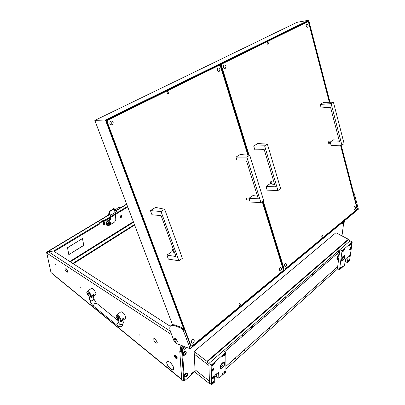 <?xml version="1.0" encoding="UTF-8"?>
<svg xmlns="http://www.w3.org/2000/svg" width="405" height="405" viewBox="0 0 405 405"><rect width="100%" height="100%" fill="white"/><g stroke="black" fill="none" stroke-linecap="round" stroke-linejoin="round"><path stroke-width="0.61" d="M103.71 224.659L104.358 224.527L104.93 220.816L104.779 220.153L104.181 219.829L103.442 221.024L103.118 224.335L103.457 224.977L104.034 221.343L104.779 220.153L104.93 220.816L127.757 207.016M104.358 224.527L103.558 224.957M80.686 287.636L81.127 288.178L80.686 287.636M139.482 334.859L140.003 335.456L139.482 334.859M67.635 271.796L67.716 271.198L65.939 268.257L67.746 271.725M157.049 342.893L157.277 342.321L155.267 338.995L157.175 342.24L157.049 342.893L157.261 342.726M173.375 369.588L173.679 368.398C173.33 366.322 172.12 364.338 170.049 362.45L170.044 362.353C172.176 364.298 173.421 366.343 173.78 368.484L173.375 369.588L173.704 369.314M55.08 263.807L55.49 264.323L55.08 263.807M170.232 326.288L53.607 251.065L48.256 251.586L170.328 331.199M104.161 219.839L104.779 220.153L127.529 206.413M73.295 263.761L134.627 225.079M72.763 263.417L134.435 224.572M181.592 351.089L181.405 348.27L180.66 348.882L180.848 351.702L181.41 351.236M171.649 334.707L46.838 253.105L46.615 252.335L50.984 272.545L180.984 378.7L181.749 380.224L179.779 351.221L179.435 350.922M183.829 380.194L181.749 380.224M67.594 271.882L67.422 272.17C66.719 272.125 65.969 271.406 65.18 270.003L65.235 270.003C65.985 271.33 66.693 272.013 67.362 272.054L67.594 271.882M153.854 340.352L153.834 338.423L155.095 338.858L153.915 338.55L153.854 340.352M156.983 342.969L156.917 343.182C155.915 343.212 154.902 342.331 153.87 340.544L153.951 340.559C154.928 342.25 155.89 343.081 156.831 343.055L156.983 342.969M65.144 269.821L65.043 267.867L65.823 268.252L65.104 267.978L65.144 269.821M173.299 369.659L173.183 369.902C171.274 369.978 169.336 368.307 167.376 364.885L167.457 364.91C169.361 368.226 171.244 369.851 173.097 369.775L173.299 369.659M167.361 364.702L167.275 364.672C166.501 362.85 166.516 361.726 167.321 361.295L169.867 362.212L167.407 361.422C166.622 361.837 166.607 362.931 167.361 364.702M180.848 351.702L179.415 350.938M180.66 348.882L179.936 344.847M181.405 348.27L180.858 345.197M103.442 221.003L99.878 223.15M99.913 223.56L99.812 222.932M54.23 251.465L99.843 223.889M117.01 211.369L116.483 211.132L116.463 211.699M114.802 211.39L115.906 210.732L115.4 210.398L114.726 210.797M115.4 210.398L115.693 210.398M109.375 214.766L110.438 215.328L117.531 211.051L115.951 210.57M99.691 223.221L53.617 251.039L48.058 251.581L46.615 252.335M104.156 219.814L99.711 222.497M115.627 210.357L116.255 210.858L116.367 211.754M83.455 243.683L82.478 238.641L80.868 239.517L82.559 238.489L83.334 243.592M83.754 245.41L70.693 253.479L83.643 245.379L83.481 243.835L83.632 245.319M67.873 249.227L67.463 247.683L80.706 239.618L67.584 247.718L67.741 249.126M70.526 253.581L68.799 254.649L67.802 249.445L68.88 254.492L70.45 253.525M181.172 351.525L181.799 351.292M180.984 378.7L181.101 379.009M181.065 378.964L50.984 272.545M46.772 252.786L48.256 251.586M120.918 217.409L120.508 217.409C119.971 216.903 120.118 216.275 120.943 215.526L121.591 215.409L121.91 215.799M121.363 217.288L121.216 217.358C120.356 217.272 120.346 216.761 121.181 215.825L121.961 215.981L121.363 217.288M121.216 216.128L121.53 216.073L121.009 217.04L121.216 216.128M118.614 207.659L120.609 207.74M120.66 207.709L118.528 207.659M111.572 216.797L110.889 217.242M106.92 225.428L106.034 224.213C105.973 222.725 106.642 221.479 108.039 220.482L109.745 219.444L110.281 218.452L110.788 218.796L110.251 219.788L108.545 220.826C107.153 221.824 106.48 223.069 106.535 224.557L107.386 225.747L109.583 225.195M115.222 214.589L115.784 218.918C115.83 220.391 115.167 221.621 113.8 222.613L111.031 224.304M110.281 218.452L110.312 217.834M109.806 214.994L109.745 214.544M110.788 218.796L110.631 217.652M110.307 215.257L110.069 214.361M110.195 214.442L109.122 214.868L108.54 214.372L109.522 211.157L113.926 208.54M108.56 214.194L109.072 214.534L110.033 211.496L109.522 211.157M109.775 210.833L110.287 211.172L114.139 208.869L113.628 208.535M113.856 208.494L114.493 208.995L114.964 212.6M110.287 211.172L110.033 211.496M108.616 224.891L108.186 224.841C107.36 224.097 107.558 223.13 108.778 221.955L109.947 221.702L110.433 222.279M107.938 224.684C107.168 223.914 107.381 222.958 108.575 221.813L109.993 221.722M110.833 222.846L109.487 223.195L109.289 225.053M110.788 223.469L109.978 223.676L109.871 224.79M108.834 223.702L109.426 223.201L108.915 224.38L108.834 223.702L108.054 223.17L107.973 223.742L108.054 224.507L108.834 225.038L108.915 224.466L109.426 225.165L108.834 225.038M109.932 222.522L110.519 222.649L109.497 223.125L109.932 222.522L109.147 221.991L108.054 223.17M111.026 222.679L109.147 221.991M110.307 224.805L110.909 224.274L110.626 223.641C109.902 224.102 109.795 224.486 110.307 224.805M110.509 224.74L109.978 224.856L110.57 223.439L110.965 224.076M176.074 358.668C177.142 358.298 176.772 357.326 174.965 355.752L174.272 356.111L176.074 358.668M174.287 355.985L174.545 355.337L175.066 355.387C176.727 356.623 177.329 357.752 176.869 358.774L176.383 358.739M177.046 358.633L177.051 358.622C177.511 357.6 176.914 356.471 175.254 355.236L174.727 355.185M88.654 292.906L87.738 293.493L88.017 292.658C89.12 292.931 89.976 293.969 90.573 295.772L90.963 298.004L91.57 296.576C90.553 293.509 89.105 291.742 87.222 291.271L86.751 292.704L88.133 295.726L88.948 295.174M92.608 296.192L92.487 295.954C92.537 295.053 92.953 294.617 93.717 294.663L93.798 294.713M91.454 297.751L95.453 295.022L95.934 293.61C94.932 290.552 93.484 288.795 91.591 288.34L91.236 288.578M87.738 293.493L88.133 295.726M93.94 294.967L93.742 294.678L92.487 295.954L92.684 296.242L93.94 294.967M118.159 316.644L117.187 317.156L117.485 316.345C118.721 316.619 119.652 317.712 120.27 319.631L120.594 321.889L121.358 320.507C120.3 317.242 118.726 315.379 116.625 314.913L116.114 316.295L117.516 319.408L118.407 318.76M122.396 320.066L122.28 319.834C122.35 318.902 122.771 318.441 123.53 318.457L123.611 318.507M121.216 321.595L125.241 318.649L125.758 317.287C124.715 314.037 123.14 312.184 121.029 311.739L120.655 312.007M117.187 317.156L117.516 319.408M123.748 318.76L123.555 318.477L122.28 319.834L122.467 320.112L123.748 318.76M225.924 67.478L225.079 68.46M112.241 124.897C109.704 124.71 109.183 123.424 110.666 121.034L110.778 120.974C113.319 121.181 113.835 122.472 112.332 124.846L112.241 124.897M280.908 270.601L280.392 270.839C279.141 270.312 279.015 269.274 280.017 267.725L280.528 267.492C281.779 268.014 281.905 269.052 280.908 270.601M219.125 71.452C217.166 71.128 216.781 69.959 217.971 67.949L218.027 67.918C219.991 68.253 220.371 69.422 219.171 71.427L219.125 71.452M193.398 342.863L192.491 343.207C191.119 342.549 191.033 341.4 192.238 339.755L193.129 339.41C194.511 340.058 194.597 341.207 193.398 342.863M247.693 199.999L247.475 200.105C246.463 199.802 246.321 199.093 247.055 197.974L247.268 197.873C248.28 198.172 248.422 198.88 247.693 199.999M174.003 251.044L173.467 251.358C172.307 251.019 172.165 250.244 173.031 249.035L173.234 248.928M167.538 91.651L167.493 91.677C166.733 92.927 166.992 93.626 168.257 93.783L168.303 93.757C169.062 92.512 168.809 91.814 167.538 91.651M239.416 303.77C238.788 304.687 238.854 305.309 239.608 305.638L239.993 305.476C240.621 304.56 240.555 303.937 239.8 303.608L239.416 303.77M190.477 345.526L192.081 345.976L282.847 270.803L283.191 269.492L262.248 201.68M247.87 155.115L220.32 65.909L219.287 65.256L107.689 120.169L107.163 121.763L190.988 345.718M219.287 65.256L217.758 65.453M106.272 120.229L107.689 120.169M107.163 121.763L106.672 121.783M110.433 121.201C111.547 122.345 111.598 123.525 110.59 124.74M279.47 268.545L279.323 269.345M217.374 68.653L217.637 70.971M192.167 339.815L191.393 342.038M246.675 198.475L246.589 199.351M172.92 249.126L172.56 250.827M246.711 198.389L246.61 199.442M225.21 68.404C223.282 68.08 222.907 66.916 224.076 64.927L224.132 64.896C226.066 65.24 226.441 66.4 225.256 68.384L225.21 68.404M355.15 209.304L354.831 209.461C353.757 208.995 353.631 208.059 354.451 206.646L354.765 206.489C355.838 206.95 355.97 207.886 355.15 209.304M307.577 27.221C306.048 26.821 305.755 25.763 306.712 24.047L306.742 24.027C308.276 24.437 308.564 25.495 307.608 27.206L307.577 27.221M285.965 266.429L285.464 266.657C284.224 266.136 284.097 265.103 285.085 263.564L285.581 263.341C286.821 263.858 286.948 264.885 285.965 266.429M329.235 143.481L329.103 143.547C328.278 143.264 328.156 142.621 328.744 141.623L328.87 141.563C329.695 141.841 329.822 142.484 329.235 143.481M271.391 183.571L271.203 183.662C270.246 183.369 270.11 182.68 270.798 181.597L270.98 181.506C271.942 181.799 272.079 182.488 271.391 183.571M267.533 42.338L267.508 42.348C266.905 43.401 267.092 44.039 268.075 44.251L268.095 44.236C268.702 43.188 268.51 42.55 267.533 42.338M322.127 235.599C321.616 236.439 321.686 237.001 322.345 237.279L322.572 237.168C323.084 236.328 323.013 235.766 322.355 235.487L322.127 235.599M283.753 268.687L284.923 269.082L356.689 209.638L356.972 208.489L340.504 145.208M329.331 102.262L308.544 22.366L307.744 21.733L221.808 64.015L221.398 65.377L249.085 155.201M307.744 21.733L306.18 22.007M220.274 64.213L221.808 64.015M263.199 201.007L284.082 268.753M221.398 65.377L221.074 65.423M284.923 269.082L283.804 268.854M223.469 65.671L223.727 67.898M284.507 264.485L284.401 265.088M270.403 182.184L270.353 182.888M225.772 67.843L225.236 68.394M175.173 338.539C175.441 339.841 176.16 340.818 177.329 341.476L177.39 341.501M176.575 342.088C174.798 340.797 174.18 339.608 174.717 338.519L175.223 338.56C177 339.841 177.623 341.035 177.091 342.134L176.575 342.088M190.198 348.781L183.475 330.87L180.908 327.999L173.821 325.509L171.416 325.326C169.584 326.131 169.315 328.354 170.611 331.989L173.942 340.701L176.408 343.491L190.198 348.781L358.384 209.218L354.436 194L353.955 194.385L341.172 145.187M180.908 327.999L181.683 327.382L174.595 324.901L172.484 324.648L171.188 325.417M181.683 327.382L184.25 330.247L183.475 330.87M330.014 102.247L308.706 20.25L105.432 119.971L184.25 330.247M105.432 119.971L94.826 120.406L172.484 324.648M308.706 20.25L296.89 22.356L184.766 76.793M175.998 81.051L184.68 76.803L185.779 76.651L184.756 76.768M94.826 120.406L175.907 81.061L177 80.914L175.988 81.025M329.71 102.257L308.544 20.847L106.12 120.305L191.175 347.394L357.575 209.436L340.873 145.198M357.575 209.436L356.759 209.355M353.469 192.522L354.436 194M219.92 64.39L220.877 64.79L220.517 64.967L219.561 64.567M284.042 269.629L283.515 270.206L284.042 269.629L262.941 201.189M248.751 155.176L220.877 64.79M283.748 269.872L262.622 201.417M248.346 155.15L220.517 64.967M283.515 270.206L283.029 270.11M220.006 64.506L220.366 64.329M174.535 252.502L171.786 251.707L166.865 255.115L168.338 259.099L178.934 260.785L161.028 211.542L150.442 210.605L151.981 214.782L161.094 215.612L176.008 256.547L166.865 255.115M161.028 211.542L164.648 209.248L182.382 258.334L178.934 260.785M164.648 209.248L155.576 207.39L150.442 210.605M257.484 196.202L252.928 195.554L248.943 198.313L250.108 202.014L260.942 202.606L246.853 157.094L235.958 157.13L237.178 160.993L246.549 160.972L258.294 198.815L248.943 198.313M246.853 157.094L249.758 155.252L263.726 200.632L260.942 202.606M249.758 155.252L240.104 154.543L235.958 157.13M339.086 140.074L333.386 139.877L330.227 142.059L331.123 145.451L341.911 145.172L331.128 103.629L320.254 104.424L321.185 107.943L330.546 107.264L339.537 141.816L330.227 142.059M331.128 103.629L333.416 102.181L344.108 143.608L341.911 145.172M333.416 102.181L323.519 102.384L320.254 104.424M274.661 184.432L269.816 183.865L266.014 186.497L267.123 190.132L277.967 190.527L264.612 145.83L253.697 146.038L254.851 149.83L264.242 149.663L275.38 186.827L266.014 186.497M264.612 145.83L267.381 144.074L280.625 188.644L277.967 190.527M267.381 144.074L257.646 143.573L253.697 146.038M195.089 371.147L191.535 374.215M181.111 379.105L53.035 274.387M184.159 380.462L183.09 380.533M183.835 380.128L184.751 380.584L191.211 375.005L191.54 373.623L195.068 370.681M183.673 379.996L181.622 349.945L181.774 349.312L183.374 348.31L181.774 349.312M343.648 223.074L341.982 235.918M184.376 380.573L182.463 350.851L182.159 349.981L181.668 350.062M195.078 370.919L191.58 373.688M182.26 349.226L182.159 349.981M182.888 348.396L182.984 347.647L183.47 347.561L182.371 345.779M183.47 347.561L183.374 348.31M181.663 345.505L182.984 347.647M185.601 376.736L184.705 376.908C184.078 376.154 184.472 375.02 185.895 373.506L187.252 372.995L187.54 374.068M184.498 376.741L184.422 376.68C183.794 375.926 184.189 374.792 185.611 373.278L187.176 372.939M186.178 375.83L186.189 376.417L186.801 376.21L187.343 374.746L186.416 375.506M186.578 375.233L186.857 374.939M186.725 374.949C187.657 374.59 187.687 375.015 186.801 376.22C185.87 376.579 185.844 376.154 186.725 374.949M186.619 376.356L185.039 376.711C184.508 376.078 184.842 375.121 186.042 373.84L187.191 373.41L187.444 373.719M187.216 373.42L185.91 373.729C184.726 374.984 184.386 375.936 184.877 376.594M185.08 354.01L184.872 354.947L185.5 354.755L186.052 353.236L185.08 354.01M185.237 353.803L185.571 353.433M184.872 354.375L185.141 353.955M185.419 353.418C186.386 353.089 186.411 353.54 185.505 354.765C184.538 355.094 184.513 354.648 185.419 353.418M185.343 354.881L183.718 355.276C183.126 354.608 183.455 353.611 184.72 352.279L185.865 351.869L186.163 352.213M185.91 351.884L184.579 352.168C183.349 353.454 183.004 354.446 183.541 355.15M343.729 222.168L343.496 222.998L343.835 222.963L344.331 221.667L343.698 222.208M343.997 221.697L344.356 222.077L343.83 222.973C343.283 223.049 343.339 222.623 343.997 221.697M343.961 222.006L343.835 222.274M343.632 223.125L342.635 223.439L342.433 222.461M342.25 222.608L342.483 223.368M184.351 355.281L183.384 355.484C182.675 354.689 183.07 353.504 184.564 351.93L185.925 351.444L186.27 352.598M183.136 355.291L183.09 355.256C182.387 354.461 182.776 353.276 184.275 351.702L185.885 351.413M342.934 223.398L342.387 223.631L342.083 222.75M342.184 223.53L341.774 223.003M338.681 251.566L338.145 252.315L338.681 251.566M331.336 257.955L330.789 258.719L331.336 257.955M323.823 264.49L323.261 265.265L323.823 264.49M313.242 273.699L312.66 274.484L313.242 273.699M302.312 283.201L301.715 284.006L302.312 283.201M294.116 290.329L293.503 291.149L294.116 290.329M285.722 297.634L285.095 298.465L285.722 297.634M277.121 305.117L276.473 305.957L277.121 305.117M264.981 315.677L264.313 316.538L264.981 315.677M252.421 326.602L251.728 327.483L252.421 326.602M242.98 334.819L242.261 335.71L242.98 334.819M233.29 343.243L232.551 344.154L233.29 343.243M194.132 351.459L195.023 369.73L209.4 381.1L208.94 365.457L194.258 354.122L208.94 365.457L208.879 363.452L207.011 362.014L206.985 361.341L194.132 351.459L335.927 232.733L348.33 239.254L348.244 239.897L352.208 241.982L349.535 260.774L348.821 261.412L349.469 260.03L349.024 259.605L347.986 261.362L348.006 261.736L348.513 261.62M213.091 383.373L214.098 381.576L213.369 381.272L211.921 383.53L212.701 383.803L211.648 384.75L209.456 383.008L208.879 363.452L350.041 240.843L339.856 249.693L342.033 250.867L342.777 250.219L342.139 252.042C342.696 252.274 343.202 251.692 343.658 250.3L343.248 249.804L351.024 243.015L350.391 244.838C350.933 245.055 351.424 244.478 351.869 243.116L351.484 242.615L352.208 241.982M339.608 251.616L224.81 351.626M206.985 361.341L348.33 239.254M207.011 362.014L348.244 239.897M225.909 367.568L225.904 367.107M234.819 359.377L235.543 358.486L234.819 359.377M244.245 350.958L244.949 350.077L244.245 350.958M256.79 339.755L257.469 338.894L256.79 339.755M268.92 328.921L269.573 328.08L268.92 328.921M277.516 321.246L278.154 320.416L277.516 321.246M285.91 313.748L286.527 312.933L285.91 313.748M294.106 306.428L294.713 305.623L294.106 306.428M305.036 296.668L305.623 295.878L305.036 296.668M315.627 287.206L316.194 286.436L315.627 287.206M323.149 280.493L323.701 279.728L323.149 280.493M330.505 273.922L331.042 273.173L330.505 273.922M209.471 383.641L195.144 372.266L195.023 369.73L209.4 381.1L209.471 383.641L209.841 383.312M345.678 261.716L345.222 262.121L345.364 259.559M225.899 366.383L337.659 266.713M217.05 376.863L216.675 377.192L216.629 374.65L216.093 374.24M225.914 368.925L337.795 268.773M337.076 258.122L336.894 258.466L337.441 259.296L338.534 259.904M338.226 259.281L337.912 259.559M216.675 377.192L214.756 375.698M337.978 255.17L336.474 254.345M212.215 364.242L211.461 365.958C212.26 366.606 213.005 365.943 213.693 363.974L212.893 363.644L211.132 365.183L208.879 363.452L223.56 350.7L225.813 352.365L212.893 363.644M212.701 383.803L212.909 383.53M224.653 372.98L225.646 371.208L224.937 370.894L223.53 373.106L224.274 373.4L224.476 373.132M224.107 353.854L223.363 355.59C224.147 356.192 224.866 355.534 225.524 353.626L224.77 353.276M211.592 370.904L211.592 370.934C212.387 371.562 213.126 370.904 213.81 368.95L213.02 368.636L211.592 370.904M211.795 378.726L211.795 378.756C212.579 379.358 213.308 378.7 213.987 376.772L213.238 376.463L211.795 378.756M222.031 374.453L222.998 373.273L222.031 374.453M221.824 356.861L222.806 355.666L221.824 356.861M214.134 363.584L215.141 362.374L214.134 363.584M220.062 367.416L220.609 368.428C222.882 367.973 224.405 366.12 225.18 362.88L224.623 361.852C222.35 362.323 220.826 364.176 220.062 367.416M224.274 373.4L218.857 378.27L216.665 376.559L216.609 373.774M218.857 378.27L218.624 372.246L215.308 374.939L214.63 376.199L214.756 381.955L213.364 383.206M211.648 384.75L211.132 365.183M225.813 352.365L225.934 371.906L224.917 372.823M349.692 249.207L349.717 249.601C350.259 249.809 350.75 249.237 351.191 247.885L350.725 247.44L349.692 249.207M348.639 256.729L348.659 257.109C349.196 257.312 349.682 256.745 350.123 255.403L349.672 254.968L348.639 256.729M340.539 268.793L341.39 267.285L340.929 266.865L339.871 268.647L339.891 269.006L340.423 268.89M342.458 266.323L341.785 267.27L342.458 266.323M344.746 249.348L344.068 250.305L344.746 249.348M350.062 244.696L349.399 245.643L350.062 244.696M344.903 256.76C344.225 259.261 343.167 260.749 341.734 261.21L341.273 259.98C341.947 257.469 343.005 255.98 344.442 255.509L344.903 256.76C344.225 259.261 343.167 260.749 341.734 261.21L341.273 259.98C341.947 257.469 343.005 255.98 344.442 255.509L344.903 256.76M340.276 269.097L339.542 269.755L342.033 250.867M340.742 268.682L344.579 265.229L345.338 259.666L345.905 258.618L348.082 256.79L347.419 262.673L348.371 261.822M347.419 262.673L345.308 261.508L345.662 258.901M343.248 249.804L342.777 250.219M351.484 242.615L351.024 243.015M339.542 269.755L337.421 268.561L339.856 249.693M221.262 368.383L220.396 368.312M224.547 365.021L221.839 368.14C220.052 368.808 219.667 367.846 220.69 365.264C222.801 362.004 224.279 361.164 225.134 362.733L224.547 365.021M224.805 361.943L225.139 362.779M339.253 254.335L337.517 257.904L337.851 259.104M339.355 253.576L337.082 257.524L337.613 258.871M341.876 266.986L342.346 266.171L341.855 266.87M222.289 374.326L222.811 373.577L222.613 374.367L222.973 373.41L222.568 373.537L222.259 374.559L222.537 374.428L222.299 374.083M222.598 374.23L222.325 374.023M342.757 251.439L343.101 250.437L342.757 251.439M343.162 251.383L343.379 249.915L342.61 250.568L342.387 252.037L343.162 251.383M342.924 251.247L342.65 251.1M213.187 363.594L211.997 364.692L211.815 366.181L213.162 365.204L213.339 363.71L213.025 363.579M212.488 365.452L213.03 364.601L212.817 364.338L212.164 365.249L212.488 365.452M212.245 364.9L212.498 364.677M211.466 365.801L211.678 366.074M225.165 353.342L224.871 353.226M224.35 355.069L224.881 354.233L224.679 353.965L224.041 354.861L224.35 355.069M224.998 354.841L225.175 353.347L223.889 354.299L223.712 355.787L224.998 354.841M223.363 355.428L223.575 355.686M225.296 370.95L225.043 370.843M224.497 372.641L225.013 371.82L224.821 371.572L224.198 372.448L224.497 372.641M225.129 372.392L225.317 370.97L224.046 371.922L223.854 373.344L225.129 372.392M213.744 381.328L213.481 381.216M212.919 383.039L213.47 382.052L212.691 382.588L212.549 383.059L212.919 383.039M213.577 382.771L213.769 381.348L212.443 382.33L212.245 383.758L213.577 382.771M211.926 383.408L212.129 383.662M213.632 376.518L213.359 376.402M212.802 378.24L213.354 377.242L212.569 377.784L212.428 378.255L212.802 378.24M213.465 377.976L213.653 376.534L212.321 377.516L212.129 378.958L213.465 377.976M211.8 378.604L212.007 378.862M213.445 368.687L213.157 368.565M212.61 370.423L213.146 369.578L212.939 369.319L212.286 370.226L212.61 370.423M213.278 370.17L213.46 368.697L212.124 369.679L211.936 371.152L213.278 370.17M211.597 370.777L211.805 371.046M348.599 261.144L348.938 260.177L348.599 261.144M348.983 261.078L349.216 259.671L348.467 260.314L348.239 261.721L348.983 261.078M340.504 268.419L340.843 267.442L340.504 268.419M340.904 268.343L341.132 266.93L340.357 267.589L340.129 269.001L340.904 268.343M349.252 256.517L349.596 255.545L349.252 256.517M349.642 256.456L349.869 255.034L349.12 255.671L348.892 257.094L349.642 256.456M350.31 249.004L350.659 248.017L350.31 249.004M350.705 248.948L350.927 247.501L350.183 248.138L349.955 249.586L350.705 248.948M350.214 248.67L350.497 248.822M350.983 244.24L351.332 243.243L350.983 244.24M351.378 244.19L351.601 242.727L350.857 243.359L350.634 244.822L351.378 244.19M349.485 245.359L349.945 244.524L349.459 245.248M344.154 250.017L344.625 249.181L344.134 249.905M214.407 363.462L214.949 362.688L214.746 363.508L215.116 362.516L214.69 362.642L214.387 363.705L214.67 363.574L214.412 363.209M214.731 363.371L214.437 363.143M222.092 356.744L222.618 355.975L222.421 356.795L222.785 355.803L222.375 355.924L222.072 356.987L222.345 356.856L222.092 356.501M222.406 356.653L222.117 356.44M103.442 221.024L104.034 221.343M133.539 222.223L70.313 261.838M126.73 204.322L116.453 210.494M109.163 214.873L48.058 251.581M69.771 261.488L133.346 221.712M114.676 210.413L117.875 207.851M117.764 207.942L114.671 210.362M108.55 214.447L109.061 214.787M110.251 219.788L109.745 219.444M108.545 220.826L108.039 220.482M110.727 224.74L109.451 225.15L109.588 223.266L110.955 222.932M109.876 223.535C109.228 224.907 109.502 225.286 110.702 224.669C111.35 223.297 111.071 222.922 109.876 223.535M93.844 298.905L93.074 300.358C91.439 301.138 90.33 300.935 89.758 299.751C90.315 302.236 91.646 304.438 93.742 306.357M96.623 303.284L94.937 303.38C93.54 304.656 93.221 305.714 93.98 306.544L117.156 325.433M118.888 322.102L118.412 322.38C116.999 323.727 116.66 324.81 117.394 325.63C118.766 326.789 120.224 327.058 121.763 326.435M119.095 323.514L119.08 323.433C119.688 324.79 120.857 325.043 122.593 324.182L123.338 322.694M90.097 294.531L88.644 293.453L88.665 292.856M119.784 318.325L118.164 317.059L118.179 316.523M173.821 325.509L174.595 324.901M182.463 350.851L186.634 347.414M185.576 347.009L182.108 349.859M186.411 375.541L186.943 375.972M186.133 375.81L186.583 376.169M186.675 375.162L187.206 375.592M185.692 353.474L185.971 353.692M185.1 354.081L185.647 354.512M184.903 354.431L185.267 354.704M185.374 353.697L185.92 354.122M343.865 221.955L344.26 222.158M343.587 222.588L343.946 222.765M343.648 222.218L344.144 222.472M337.006 258.911L337.097 258.223M218.766 372.514L218.432 372.256M348.199 257.119L347.819 256.912M220.725 365.401C223.869 361.245 225.129 361.073 224.517 364.885C221.393 369.036 220.128 369.208 220.725 365.401M220.902 365.285C221.079 364.323 223.413 362.288 223.251 362.495L223.054 364.753C222.163 366.171 221.327 366.844 220.543 366.768L220.502 366.753M343.379 256.233C345.283 255.798 345.095 257.215 342.812 260.481C340.696 262.455 341.283 258 343.379 256.233L343.526 256.952L342.179 259.458L341.582 259.777M342.711 250.847L343.07 251.039M212.215 365.173L212.514 365.401M212.544 364.642L212.909 364.92M212.691 364.414L212.995 364.647M212.326 364.87L212.736 365.183M224.086 354.805L224.375 355.023M224.395 354.284L224.76 354.552M224.547 354.056L224.846 354.279M224.183 354.502L224.593 354.81M224.248 372.382L224.522 372.59M224.557 371.871L224.897 372.129M224.699 371.648L224.983 371.866M224.329 372.074L224.734 372.382M212.665 382.766L212.949 382.988M212.989 382.249L213.329 382.517M213.131 382.026L213.415 382.249M212.762 382.457L213.167 382.776M212.544 377.966L212.827 378.189M212.868 377.445L213.212 377.713M213.01 377.217L213.303 377.445M212.64 377.652L213.05 377.971M212.347 370.145L212.635 370.373M212.671 369.618L213.025 369.897M212.817 369.39L213.116 369.623M212.448 369.841L212.858 370.155M348.563 260.567L348.902 260.754M348.508 260.815L348.776 260.962M340.463 267.826L340.813 268.019M340.413 268.075L340.671 268.221M349.216 255.94L349.555 256.127M350.274 248.427L350.619 248.609M350.943 243.658L351.292 243.845M350.882 243.906L351.17 244.053M47.248 251.788L108.94 214.746M116.124 210.433L126.654 204.11M100 223.661L99.843 222.993M181.521 351.241L180.822 351.813M121.961 215.981L121.885 215.718M108.611 214.528L109.087 214.847M110.666 222.74L110.767 222.811C111.38 223.525 111.37 224.162 110.732 224.729M103.381 221.646L102.678 221.464M110.793 217.272L110.671 217.622M104.768 221.196L104.885 220.841M105.037 221.034L105.158 220.674M105.305 220.867L105.427 220.512M105.578 220.705L105.695 220.35M105.847 220.543L105.968 220.188M106.115 220.381L106.237 220.026M106.383 220.214L106.505 219.859M106.657 220.052L106.773 219.697M106.925 219.89L107.041 219.535M107.193 219.728L107.315 219.373M107.462 219.566L107.583 219.211M107.73 219.404L107.851 219.049M107.998 219.242L108.12 218.887M108.267 219.08L108.388 218.725M108.535 218.918L108.656 218.563M108.803 218.756L108.925 218.401M109.072 218.594L109.193 218.239M109.335 218.432L109.456 218.077M109.603 218.27L109.725 217.915M109.871 218.108L109.993 217.753M110.14 217.946L110.261 217.591M110.408 217.784L110.53 217.429M103.397 221.484L102.824 221.373M108.388 218.766L108.712 218.806M109.456 218.118L109.78 218.158M174.272 356.111L174.282 355.803M87.222 291.271L91.591 288.34M116.625 314.913L121.029 311.739M89.758 299.751L88.649 293.473M119.08 323.433L118.164 317.09M122.325 326.045L123.338 322.719L123.004 320.289M118.751 321.145L96.37 303.082L93.849 298.93L93.418 296.409M280.392 270.839L279.926 270.742M192.491 343.207L191.894 342.984M247.475 200.105L247.06 200.06M173.467 251.358L172.884 251.232M239.299 305.552L239.608 305.638M167.69 93.808L168.303 93.757M219.171 71.427L218.376 71.518M112.332 124.846L110.843 124.892M354.831 209.461L354.507 209.431M285.464 266.657L285.009 266.566M329.103 143.547L328.84 143.542M271.203 183.662L270.834 183.637M267.756 44.287L268.095 44.236M307.608 27.206L307.142 27.287M225.256 68.384L224.486 68.475M171.416 325.326L172.186 324.724M183.743 380.123L184.402 380.659M187.252 372.995L186.968 372.767M187.368 375.44L187.394 373.592M186.138 375.794L186.609 376.174M186.994 374.984L187.272 375.212M186.072 354.01L186.103 352.067M184.807 354.324L185.298 354.709M185.667 353.479L185.986 353.727M344.366 222.046L344.245 220.953M185.925 351.444L185.632 351.216M220.882 365.325L220.502 366.738M337.988 259.144L338.59 259.473M341.516 259.772L341.648 260.02C341.385 259.357 341.901 258.193 343.197 256.527M349.156 256.188L349.414 256.325"/></g></svg>
